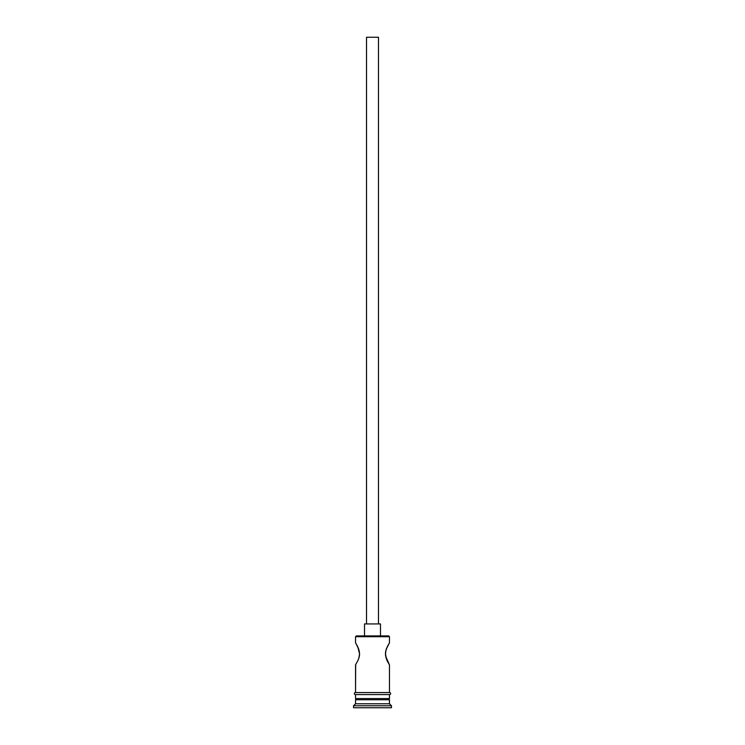<?xml version="1.0" encoding="UTF-8"?>
<svg xmlns="http://www.w3.org/2000/svg" width="745" height="745" viewBox="0 0 745 745"><rect width="100%" height="100%" fill="white"/><g stroke="black" fill="none" stroke-linecap="round" stroke-linejoin="round"><path stroke-width="1.12" d="M389.458 636.705L388.667 635.913L356.334 635.913L355.542 636.705L389.458 636.705L355.542 636.705L355.542 642.898L356.091 643.773L355.542 642.898L355.542 636.705L356.334 635.913L388.667 635.913L389.458 636.705L389.458 642.898L388.909 643.773L389.458 642.898L389.458 636.705M378.488 623.938L378.488 37.25L366.512 37.25L366.512 623.938L366.512 37.25L378.488 37.25L378.488 623.938M380.481 635.913L380.481 623.938L364.519 623.938L364.519 635.913L364.519 623.938L380.481 623.938L380.481 635.913M358.513 648.541L356.687 644.77M357.805 646.902L359.565 653.877L358.885 658.133L359.388 656.056L358.187 659.995L355.542 664.847L355.542 692.58L355.682 664.624M359.174 650.646L359.379 651.661M359.518 652.741L359.379 656.075M359.509 655.134L359.565 653.877M387.288 661.038L389.318 664.624L385.612 656.056L385.621 651.661L386.813 647.74L386.115 649.603L388.909 643.764L387.288 646.688M386.581 659.427L385.435 653.877L386.124 649.584M385.929 657.481L386.115 658.133M385.5 655.218L385.621 656.075M385.621 651.679L385.817 650.692M385.482 652.778L385.435 653.877M389.458 699.769L388.266 698.568L389.458 699.769L355.542 699.769L389.458 699.769L389.458 703.755L355.542 703.755L353.54 705.757L391.46 705.757L389.458 703.755L389.458 699.769M356.734 698.568L355.542 699.769L355.542 703.755L389.458 703.755L391.46 705.757L353.54 705.757L353.54 707.75L391.46 707.75L391.46 705.757L391.46 707.75L353.54 707.75L353.54 705.757L355.542 703.755L355.542 699.769L356.734 698.568M389.458 664.847L389.458 692.58L389.458 664.847L387.577 661.616M356.091 643.764L358.885 649.603M389.458 698.568L389.458 694.582L389.458 698.568L355.542 698.568L389.458 698.568M355.542 694.582L355.542 698.568L355.542 694.582M389.663 692.58L355.337 692.58A0.996 0.996 0 0 0 354.341 693.586A0.996 0.996 0 0 0 355.337 694.582L389.663 694.582A0.996 0.996 0 0 0 390.659 693.586A0.996 0.996 0 0 0 389.663 692.58A0.996 0.996 0 0 1 390.659 693.586A0.996 0.996 0 0 1 389.663 694.582L355.337 694.582A0.996 0.996 0 0 1 354.341 693.586A0.996 0.996 0 0 1 355.337 692.58L389.663 692.58M387.577 646.129L389.458 642.898M356.706 644.798L357.432 646.139M387.186 660.834L386.813 659.995"/></g></svg>
